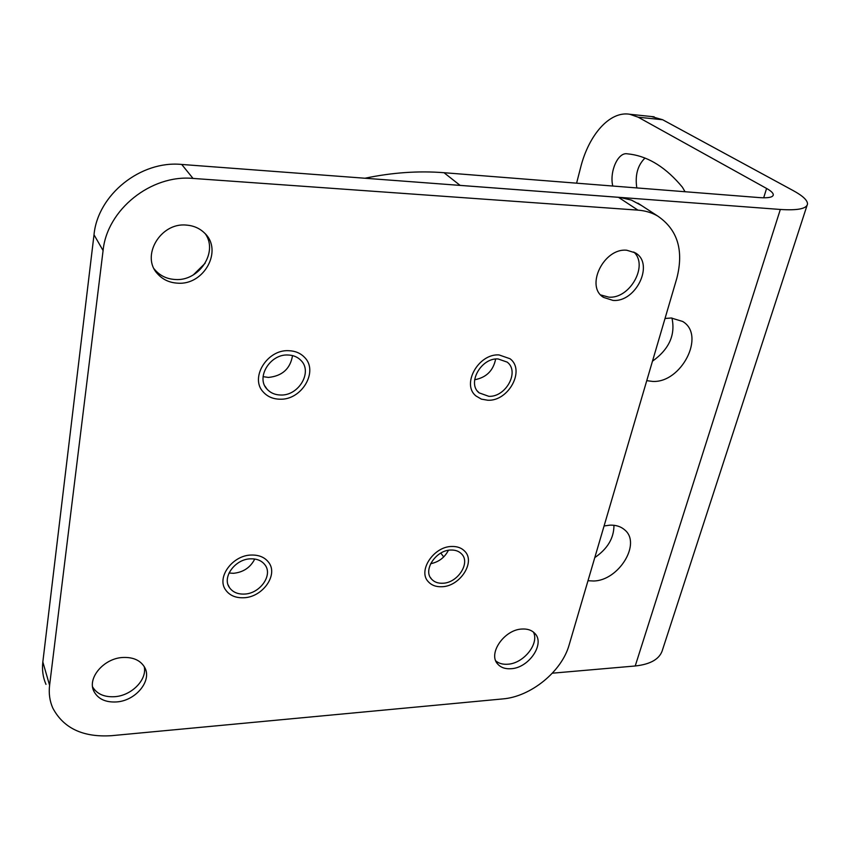<?xml version="1.0" encoding="UTF-8"?>
<svg xmlns="http://www.w3.org/2000/svg" width="850" height="850" viewBox="0 0 850 850"><rect width="100%" height="100%" fill="white"/><g stroke="black" fill="none" stroke-linecap="round" stroke-linejoin="round"><path stroke-width="1.27" d="M676.834 278.258C683.963 250.272 677.556 229.521 657.602 215.985C651.737 212.617 645.182 210.673 637.936 210.131L193.024 178.426C151.098 174.356 107.004 209.663 103.084 250.569L49.597 685.323C48.641 693.441 49.693 700.995 52.764 707.986C63.442 728.248 83.024 737.492 111.499 735.686L502.711 698.923C530.793 696.734 561.808 671.5 569.139 644.916L676.834 278.258M511.073 668.716C505.378 669.12 500.958 667.611 497.824 664.19C487.517 653.916 504.199 629.51 522.049 629.032C527.467 628.724 531.686 630.137 534.735 633.293C545.466 643.514 528.997 667.972 511.073 668.716M612.967 300.401L603.574 297.404C584.938 286.524 603.798 247.669 626.832 250.251L635.279 252.843C654.713 263.521 636.055 302.6 612.967 300.401M116.429 701.941C105.687 702.514 98.228 699.072 94.052 691.613C86.732 678.406 103.743 658.219 122.942 657.475C133.206 657.061 140.409 660.312 144.564 667.207C152.543 680.383 135.851 700.889 116.429 701.941M177.703 283.167C169.511 282.731 162.807 279.629 157.601 273.87C140.601 256.424 160.289 222.403 186.203 225.08C193.534 225.601 199.654 228.268 204.574 233.081C223.284 250.24 204.117 285.409 177.703 283.167M442.691 583.249C437.973 583.44 434.276 582.069 431.577 579.137C422.652 570.233 435.965 550.035 450.882 550.035C455.388 549.907 458.957 551.204 461.582 553.924C470.847 562.785 457.672 583.079 442.691 583.249M488.814 396.323L479.124 392.859C466.831 383.424 481.004 357.754 498.036 358.934L507.163 362.111C519.934 371.45 505.92 397.29 488.814 396.323M244.269 594.076C237.681 594.288 232.762 592.153 229.532 587.679C221.712 577.373 235.195 558.907 250.718 558.822C257.029 558.684 261.779 560.692 264.966 564.857C273.211 575.131 259.909 593.799 244.269 594.076M280.67 395.016C275.049 394.899 270.523 392.955 267.07 389.194C255.627 377.666 270.066 353.855 287.98 355.002C293.239 355.172 297.543 356.947 300.868 360.336C312.97 371.769 298.754 395.93 280.67 395.016M45.985 684.367C42.968 677.45 41.916 669.981 42.829 661.98L94.01 234.77C97.729 194.703 140.696 160.31 181.719 164.454L619.958 197.423L631.401 200.09L641.612 205.572M448.407 550.311C444.603 557.621 438.674 562.084 430.621 563.72M495.635 359.051C493.297 370.664 486.296 377.57 474.64 379.759M254.745 559.024C250.452 567.492 243.376 572.252 233.527 573.304L229.001 573.028M292.527 355.598C290.317 368.741 282.285 376.019 268.43 377.432L263.096 376.656M533.418 632.071C539.506 643.662 523.6 663.51 507.769 664.222C502.881 664.583 498.897 663.478 495.805 660.918M633.781 252.014C648.816 265.327 629.829 299.126 608.77 297.128L600.759 294.961M144.224 666.591C147.326 679.692 131.548 695.704 114.612 696.702C104.252 697.255 96.921 694.004 92.618 686.949M205.488 234.048C218.291 252.535 198.911 281.414 175.291 279.501C167.131 279.055 160.459 275.963 155.274 270.226L154.243 268.951M441.83 586.734C436.092 586.968 431.577 585.299 428.304 581.719C417.531 570.924 433.691 546.444 451.764 546.476C457.194 546.316 461.507 547.878 464.674 551.151C475.947 561.882 460.009 586.5 441.83 586.734M487.847 400.244L481.387 399.139L476.032 395.994C461.199 384.551 478.391 353.462 499.024 354.918L510.021 358.743C525.555 370.047 508.587 401.391 487.847 400.244M243.589 597.763C235.567 598.028 229.596 595.436 225.664 589.974C216.24 577.469 232.613 555.114 251.409 555.039C259.016 554.88 264.754 557.303 268.611 562.307C278.662 574.759 262.565 597.412 243.589 597.763M279.905 399.203C273.052 399.064 267.527 396.695 263.33 392.084C249.549 378.091 267.081 349.276 288.766 350.699C295.099 350.922 300.273 353.047 304.3 357.106C319.047 370.951 301.846 400.286 279.905 399.203M552.351 673.189L635.216 665.986L780.332 209.461C797.576 210.577 806.639 208.771 807.5 204.053C807.606 200.356 802.867 195.893 793.294 190.655L662.66 119.744L651.429 116.524M644.959 158.089C637.638 165.304 634.918 175.259 636.809 187.924M780.332 209.461L460.116 185.385L443.998 172.709L759.443 197.604C768.177 198.209 772.799 197.317 773.287 194.937C773.383 193.163 771.141 191.006 766.594 188.456L638.191 117.204L629.829 114.272C609.737 110.723 588.678 134.98 580.582 167.684L576.597 183.175M635.216 665.986C651.047 664.264 660.195 658.718 662.681 649.347L807.064 205.392M665.019 318.484L671.245 317.996L682.678 321.47C706.074 335.155 681.328 383.329 652.503 381.406L646.754 380.662M604.074 525.969L610.024 525.141C615.984 524.971 620.851 526.543 624.622 529.826C641.739 543.384 618.694 580.773 593.513 580.996L587.987 580.731M443.998 172.709C418.498 170.691 392.158 172.539 364.979 178.234M205.179 263.213L193.311 274.911M613.955 525.289C613.976 538.05 607.58 548.813 594.787 557.6M671.946 318.027C675.612 334.868 669.12 349.265 652.471 361.207M685.036 191.728L682.433 187.244C666.517 168.045 649.357 157.048 630.955 154.264L626.939 153.776C617.759 152.394 609.333 171.966 612.776 186.023M618.449 197.296L637.936 210.131M181.719 164.454L193.024 178.426M94.01 234.77L103.084 250.569M42.829 661.98L49.597 685.323M638.191 117.204L662.66 119.744M443.7 556.931L440.81 553.084M763.672 197.806L766.594 188.456M637.851 203.129L657.602 215.985M497.824 664.19L496.591 662.479M603.574 297.404L601.874 296.076M94.052 691.613L92.724 687.597M157.601 273.87L155.274 270.226M431.577 579.137L430.355 577.437M479.124 392.859L477.562 391.212M229.532 587.679L228.119 584.896M267.07 389.194L264.881 386.006M629.829 114.272L654.149 116.811M773.096 195.553L773.287 194.937"/></g></svg>
